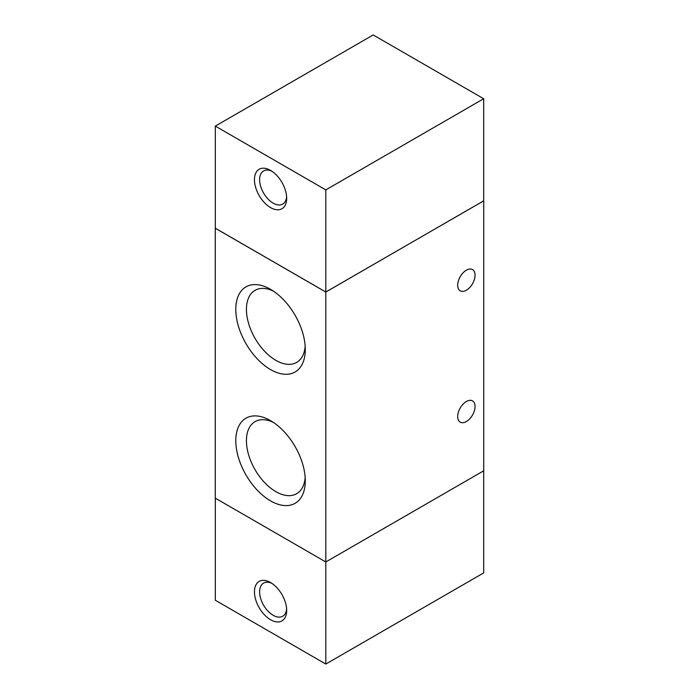 <?xml version="1.0" encoding="UTF-8"?>
<svg xmlns="http://www.w3.org/2000/svg" width="699" height="699" viewBox="0 0 699 699"><rect width="100%" height="100%" fill="white"/><g stroke="black" fill="none" stroke-linecap="round" stroke-linejoin="round"><path stroke-width="1.05" d="M270.565 582.547L270.565 582.547A22.779 13.15 60 0 1 286.677 610.454A22.779 13.15 60 0 1 270.565 619.751A22.779 13.15 60 0 1 254.453 591.852A22.779 13.15 60 0 1 270.565 582.547L270.565 582.547M286.616 608.864A19.135 11.044 60 0 1 282.711 616.23A19.135 11.044 60 0 1 263.575 605.185A19.135 11.044 60 0 1 263.575 583.088A19.135 11.044 60 0 1 271.911 583.394M483.682 200.831L325.813 292.051L215.257 228.224L215.257 498.134L325.813 561.961L325.813 664.05L215.318 600.258L215.318 498.169M483.682 470.811L483.682 572.9L325.813 664.05M270.565 207.594A22.779 13.15 60 0 1 254.453 179.695A22.779 13.15 60 0 1 270.565 170.39A22.779 13.15 60 0 1 286.677 198.298A22.779 13.15 60 0 1 270.565 207.594M271.911 171.238A19.135 11.044 -120 0 0 263.575 170.94A19.135 11.044 -120 0 0 260.648 186.266A19.135 11.044 -120 0 0 273.143 203.129A19.135 11.044 -120 0 0 282.711 204.073A19.135 11.044 -120 0 0 286.616 196.707M325.813 189.892L215.318 126.1L373.187 34.95L483.682 98.742L325.813 189.892L325.813 292.016L215.318 228.224L215.318 126.1M325.813 292.016L483.682 200.866L483.682 98.742M457.688 416.517A12.285 7.095 -60 0 1 463.053 404.162A12.285 7.095 -60 0 1 472.515 400.868A12.285 7.095 -60 0 1 472.515 415.049A12.285 7.095 -60 0 1 460.23 422.144A12.285 7.095 -60 0 1 457.688 416.517M457.688 285.218A12.285 7.095 -60 0 1 463.053 272.855A12.285 7.095 -60 0 1 472.515 269.561A12.285 7.095 -60 0 1 472.515 283.742A12.285 7.095 -60 0 1 460.23 290.836A12.285 7.095 -60 0 1 457.688 285.218M270.53 369.561A49.14 28.371 60 0 1 235.79 309.377A49.14 28.371 60 0 1 270.53 289.316A49.14 28.371 60 0 1 305.28 349.5A49.14 28.371 60 0 1 270.53 369.561M273.3 291.046A41.617 24.028 -120 0 0 255.048 290.33A41.617 24.028 -120 0 0 248.669 323.672A41.617 24.028 -120 0 0 275.852 360.343A41.617 24.028 -120 0 0 296.656 362.405A41.617 24.028 -120 0 0 305.166 346.232M270.53 500.868A49.14 28.371 60 0 1 235.79 440.685A49.14 28.371 60 0 1 270.53 420.623A49.14 28.371 60 0 1 305.28 480.807A49.14 28.371 60 0 1 270.53 500.868M273.3 422.353A41.617 24.028 -120 0 0 255.048 421.637A41.617 24.028 -120 0 0 248.669 454.979A41.617 24.028 -120 0 0 275.852 491.65A41.617 24.028 -120 0 0 296.656 493.712A41.617 24.028 -120 0 0 305.166 477.539M325.813 292.051L325.813 561.961L483.743 470.776L483.743 200.866"/></g></svg>
